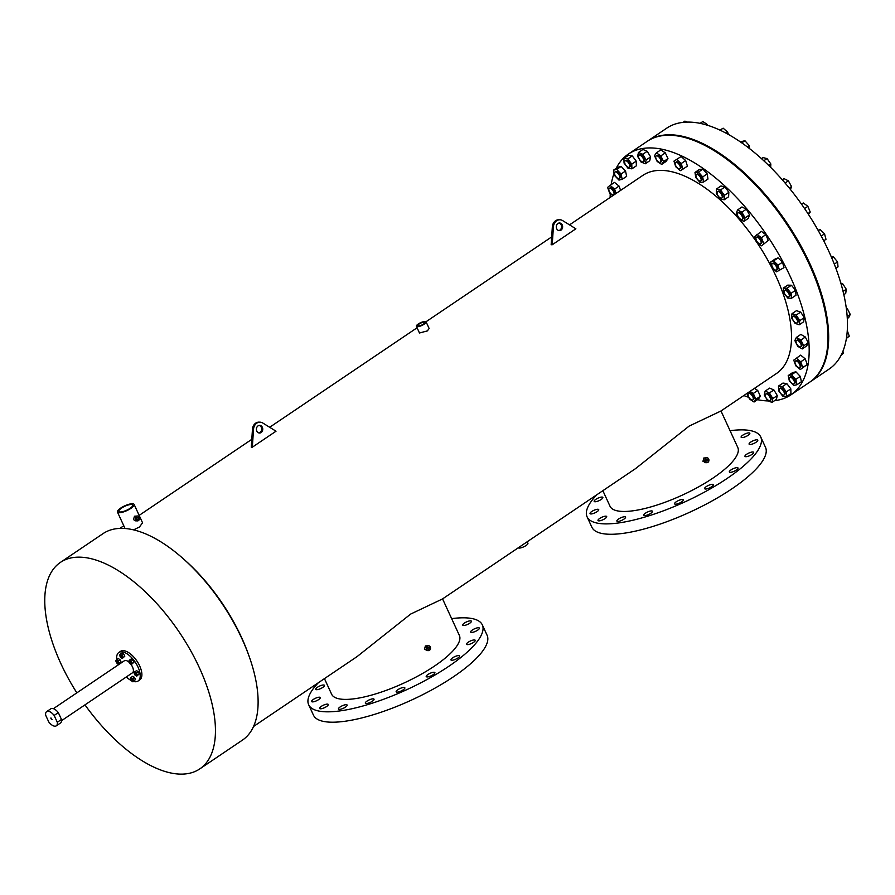 <?xml version="1.0" encoding="UTF-8"?>
<svg xmlns="http://www.w3.org/2000/svg" width="895" height="895" viewBox="0 0 895 895"><rect width="100%" height="100%" fill="white"/><g stroke="black" fill="none" stroke-linecap="round" stroke-linejoin="round"><path stroke-width="1.34" d="M647.532 141.13A145.258 69.34 56 0 1 647.879 140.895A145.258 69.34 56 0 1 809.919 263.756A145.258 69.34 56 0 1 810.422 381.695A145.258 69.34 56 0 1 810.064 381.93M647.879 140.895L666.663 128.209A145.258 69.34 56 0 1 828.714 251.07A145.258 69.34 56 0 1 829.206 369.008L810.422 381.695M50.948 718.707L52.011 719.513L50.937 717.924L50.948 718.707M45.656 715.183A8.592 4.106 56 0 1 46.674 711.603A8.592 4.106 56 0 1 54.159 715.441L57.291 722.265A8.592 4.106 56 0 1 56.284 725.845A8.592 4.106 56 0 1 48.789 721.996L45.656 715.183M46.674 711.603L50.847 708.784A8.592 4.106 56 0 1 58.332 712.621L54.159 715.441M57.291 722.265L61.475 719.446A8.592 4.106 56 0 1 60.457 723.026L56.284 725.845M61.475 719.446L58.332 712.621M76.847 692.842A124.573 59.462 56 0 1 60.838 663.542A124.573 59.462 56 0 1 60.412 562.396A124.573 59.462 56 0 1 199.372 667.748A124.573 59.462 56 0 1 199.798 768.894A124.573 59.462 56 0 1 84.969 704.868M60.412 562.396L103.082 533.599A124.573 59.462 56 0 1 183.52 558.961A124.573 59.462 56 0 1 242.03 638.952A124.573 59.462 56 0 1 249.023 656.001A124.573 59.462 56 0 1 242.467 740.098L199.798 768.894M183.52 558.961L185.366 560.606A119.482 57.034 56 0 1 241.482 637.329A119.482 57.034 56 0 1 248.195 653.686L249.023 656.001M575.877 228.807L552.215 244.771L551.152 244.738L552.372 226.491A7.641 6.354 -88.3 0 1 558.905 219.745L559.968 219.778A7.641 6.354 -88.3 0 1 562.418 220.461L575.877 228.807M276.018 431.211L252.334 447.187L251.271 447.153L252.491 428.884A7.641 6.354 -88.3 0 1 259.024 422.138L260.087 422.171A7.641 6.354 -88.3 0 1 262.537 422.854L276.018 431.211M134.105 504.411A9.151 2.618 155.3 0 1 130.871 508.382A9.151 2.618 155.3 0 1 117.469 512.052A9.151 2.618 155.3 0 1 120.702 508.08A9.151 2.618 155.3 0 1 134.105 504.411L142.562 522.803L139.441 527.01L133.545 529.862M426.076 321.853L429.152 328.532L427.307 330.926L419.475 332.985L416.399 326.306A5.325 1.522 155.3 0 1 418.278 323.99A5.325 1.522 155.3 0 1 426.076 321.853A5.325 1.522 155.3 0 1 424.196 324.169A5.325 1.522 155.3 0 1 416.399 326.306M569.533 224.869L642.811 175.409A119.482 57.034 56 0 1 776.099 276.465A119.482 57.034 56 0 1 776.502 373.483L720.867 411.04L689.105 426.121L635.484 468.667L442.443 598.979L410.693 614.048L357.071 656.606L253.553 726.471M137.662 515.979L134.485 516.225L133.489 519.57L135.346 520.823L137.517 520.89A2.461 2.047 -88.3 0 1 137.662 515.979A2.461 2.047 -88.3 0 1 137.517 520.89M602.861 490.695L610.021 506.257A70.313 20.093 -24.7 0 0 713.002 478.064A70.313 20.093 -24.7 0 0 737.793 447.5L720.978 410.962M706.972 457.77A2.461 2.047 -88.3 0 1 706.815 462.693A2.461 2.047 -88.3 0 1 706.972 457.77L703.783 458.016L702.955 461.372L705.752 462.301M324.449 678.623L331.609 694.196A70.313 20.093 -24.7 0 0 434.59 666.003A70.313 20.093 -24.7 0 0 459.37 635.428L442.566 598.889M428.548 645.698A2.461 2.047 -88.3 0 1 428.403 650.62A2.461 2.047 -88.3 0 1 428.548 645.698L425.36 645.955L424.532 649.3L427.329 650.24M527.222 541.755L527.893 543.231A5.325 1.522 155.3 0 1 526.025 545.547A5.325 1.522 155.3 0 1 518.283 547.785M610.121 197.471A145.258 69.34 56 0 1 610.245 193.555M611.173 184.65A145.258 69.34 56 0 1 614.104 173.238M616.207 168.327A145.258 69.34 56 0 1 628.391 154.052A145.258 69.34 56 0 1 790.43 276.902A145.258 69.34 56 0 1 790.923 394.852A145.258 69.34 56 0 1 774.544 400.669M628.391 154.052L647.174 141.365A145.258 69.34 56 0 1 809.225 264.226A145.258 69.34 56 0 1 809.718 382.165L790.923 394.852M262.358 427.329A3.826 3.177 -88.3 0 1 262.28 431.177A3.826 3.177 -88.3 0 1 259.46 433.023A3.826 3.177 -88.3 0 1 256.798 431.088A3.826 3.177 -88.3 0 1 256.876 427.239A3.826 3.177 -88.3 0 1 259.695 425.382A3.826 3.177 -88.3 0 1 262.358 427.329M259.158 425.427A3.826 3.177 -88.3 0 1 261.295 427.295A3.826 3.177 -88.3 0 1 258.935 432.956M562.239 224.936A3.826 3.177 -88.3 0 1 562.161 228.784A3.826 3.177 -88.3 0 1 559.341 230.63A3.826 3.177 -88.3 0 1 556.668 228.695A3.826 3.177 -88.3 0 1 556.746 224.846A3.826 3.177 -88.3 0 1 559.565 222.989A3.826 3.177 -88.3 0 1 562.239 224.936M559.039 223.023A3.826 3.177 -88.3 0 1 561.176 224.902A3.826 3.177 -88.3 0 1 558.804 230.563M419.117 324.012A3.826 1.096 155.3 0 1 424.711 322.48A3.826 1.096 155.3 0 1 423.369 324.147A3.826 1.096 155.3 0 1 417.764 325.679A3.826 1.096 155.3 0 1 419.117 324.012M121.541 508.103A7.641 2.182 155.3 0 1 132.728 505.037A7.641 2.182 155.3 0 1 130.043 508.36A7.641 2.182 155.3 0 1 118.845 511.425A7.641 2.182 155.3 0 1 121.541 508.103M742.805 435.149A4.777 1.365 155.3 0 1 749.809 433.236A4.777 1.365 155.3 0 1 748.119 435.317A4.777 1.365 155.3 0 1 741.127 437.23A4.777 1.365 155.3 0 1 742.805 435.149M750.782 442.063A4.777 1.365 155.3 0 1 757.774 440.15A4.777 1.365 155.3 0 1 756.096 442.231A4.777 1.365 155.3 0 1 749.093 444.144A4.777 1.365 155.3 0 1 750.782 442.063M746.643 454.268A4.777 1.365 155.3 0 1 753.646 452.355A4.777 1.365 155.3 0 1 751.957 454.436A4.777 1.365 155.3 0 1 744.964 456.349A4.777 1.365 155.3 0 1 746.643 454.268M731.036 469.897A4.777 1.365 155.3 0 1 738.028 467.984A4.777 1.365 155.3 0 1 736.35 470.065A4.777 1.365 155.3 0 1 729.347 471.978A4.777 1.365 155.3 0 1 731.036 469.897M706.323 486.578A4.777 1.365 155.3 0 1 713.315 484.665A4.777 1.365 155.3 0 1 711.637 486.746A4.777 1.365 155.3 0 1 704.634 488.659A4.777 1.365 155.3 0 1 706.323 486.578M676.262 501.771A4.777 1.365 155.3 0 1 683.265 499.857A4.777 1.365 155.3 0 1 681.576 501.938A4.777 1.365 155.3 0 1 674.584 503.851A4.777 1.365 155.3 0 1 676.262 501.771M645.452 513.171A4.777 1.365 155.3 0 1 652.444 511.246A4.777 1.365 155.3 0 1 650.766 513.327A4.777 1.365 155.3 0 1 643.762 515.24A4.777 1.365 155.3 0 1 645.452 513.171M618.557 519.022A4.777 1.365 155.3 0 1 625.56 517.109A4.777 1.365 155.3 0 1 623.871 519.178A4.777 1.365 155.3 0 1 616.879 521.091A4.777 1.365 155.3 0 1 618.557 519.022M599.695 518.44A4.777 1.365 155.3 0 1 606.687 516.527A4.777 1.365 155.3 0 1 605.009 518.608A4.777 1.365 155.3 0 1 598.005 520.521A4.777 1.365 155.3 0 1 599.695 518.44M591.718 511.526A4.777 1.365 155.3 0 1 598.721 509.613A4.777 1.365 155.3 0 1 597.032 511.694A4.777 1.365 155.3 0 1 590.04 513.607A4.777 1.365 155.3 0 1 591.718 511.526M595.857 499.332A4.777 1.365 155.3 0 1 602.85 497.407A4.777 1.365 155.3 0 1 601.171 499.488A4.777 1.365 155.3 0 1 594.168 501.401A4.777 1.365 155.3 0 1 595.857 499.332M596.775 494.801A95.564 27.297 -24.7 0 0 587.086 516.818L591.863 527.2A95.564 27.297 -24.7 0 0 731.819 488.883A95.564 27.297 -24.7 0 0 765.505 447.332L760.728 436.95A95.564 27.297 -24.7 0 0 730.063 430.696M587.086 516.818A95.564 27.297 -24.7 0 0 727.042 478.501A95.564 27.297 -24.7 0 0 760.728 436.95M464.393 623.088A4.777 1.365 155.3 0 1 471.385 621.175A4.777 1.365 155.3 0 1 469.707 623.244A4.777 1.365 155.3 0 1 462.704 625.169A4.777 1.365 155.3 0 1 464.393 623.088M472.359 630.002A4.777 1.365 155.3 0 1 479.362 628.089A4.777 1.365 155.3 0 1 477.673 630.158A4.777 1.365 155.3 0 1 470.68 632.083A4.777 1.365 155.3 0 1 472.359 630.002M468.23 642.207A4.777 1.365 155.3 0 1 475.223 640.283A4.777 1.365 155.3 0 1 473.544 642.364A4.777 1.365 155.3 0 1 466.541 644.277A4.777 1.365 155.3 0 1 468.23 642.207M452.613 657.836A4.777 1.365 155.3 0 1 459.616 655.923A4.777 1.365 155.3 0 1 457.927 657.993A4.777 1.365 155.3 0 1 450.935 659.906A4.777 1.365 155.3 0 1 452.613 657.836M427.899 674.517A4.777 1.365 155.3 0 1 434.903 672.604A4.777 1.365 155.3 0 1 433.214 674.673A4.777 1.365 155.3 0 1 426.221 676.598A4.777 1.365 155.3 0 1 427.899 674.517M397.85 689.709A4.777 1.365 155.3 0 1 404.842 687.796A4.777 1.365 155.3 0 1 403.164 689.866A4.777 1.365 155.3 0 1 396.161 691.79A4.777 1.365 155.3 0 1 397.85 689.709M367.028 701.098A4.777 1.365 155.3 0 1 374.032 699.185A4.777 1.365 155.3 0 1 372.342 701.255A4.777 1.365 155.3 0 1 365.35 703.179A4.777 1.365 155.3 0 1 367.028 701.098M340.145 706.949A4.777 1.365 155.3 0 1 347.137 705.036A4.777 1.365 155.3 0 1 345.459 707.117A4.777 1.365 155.3 0 1 338.455 709.03A4.777 1.365 155.3 0 1 340.145 706.949M321.271 706.379A4.777 1.365 155.3 0 1 328.275 704.466A4.777 1.365 155.3 0 1 326.585 706.535A4.777 1.365 155.3 0 1 319.593 708.46A4.777 1.365 155.3 0 1 321.271 706.379M313.295 699.465A4.777 1.365 155.3 0 1 320.298 697.552A4.777 1.365 155.3 0 1 318.609 699.621A4.777 1.365 155.3 0 1 311.617 701.546A4.777 1.365 155.3 0 1 313.295 699.465M317.434 687.259A4.777 1.365 155.3 0 1 324.426 685.346A4.777 1.365 155.3 0 1 322.748 687.427A4.777 1.365 155.3 0 1 315.745 689.34A4.777 1.365 155.3 0 1 317.434 687.259M318.351 682.74A95.564 27.297 -24.7 0 0 308.663 704.745L313.44 715.127A95.564 27.297 -24.7 0 0 453.407 676.81A95.564 27.297 -24.7 0 0 487.093 635.26L482.315 624.878A95.564 27.297 -24.7 0 0 451.639 618.635M308.663 704.745A95.564 27.297 -24.7 0 0 448.63 666.428A95.564 27.297 -24.7 0 0 482.315 624.878M138.289 517.959A0.951 0.794 -88.3 0 1 136.901 518.899A0.951 0.794 -88.3 0 1 138.289 517.959M707.587 459.761A0.951 0.794 -88.3 0 1 706.2 460.701A0.951 0.794 -88.3 0 1 707.587 459.761M429.175 647.689A0.951 0.794 -88.3 0 1 427.776 648.629A0.951 0.794 -88.3 0 1 429.175 647.689M552.372 226.491L553.434 226.524A7.641 6.354 -88.3 0 1 559.968 219.778M252.491 428.884L253.553 428.918A7.641 6.354 -88.3 0 1 260.087 422.171M768.391 400.938A145.258 69.34 56 0 1 757.528 399.673M748.746 397.313A145.258 69.34 56 0 1 743.823 395.545M552.215 244.771L553.434 226.524M252.334 447.187L253.553 428.918M121.787 656.561A1.432 0.682 -124 0 0 120.187 655.341A1.432 0.682 -124 0 0 120.198 656.505A1.432 0.682 -124 0 0 121.787 657.724A1.432 0.682 -124 0 0 121.787 656.561M121.899 657.601A1.432 0.682 -124 0 0 122.044 657.556A1.432 0.682 -124 0 0 122.033 656.393A1.432 0.682 -124 0 0 120.433 655.174A1.432 0.682 -124 0 0 120.333 655.285M130.905 662.58A1.432 0.682 -124 0 0 129.305 661.36A1.432 0.682 -124 0 0 129.316 662.524A1.432 0.682 -124 0 0 130.916 663.743A1.432 0.682 -124 0 0 130.905 662.58M131.017 663.631A1.432 0.682 -124 0 0 131.162 663.575A1.432 0.682 -124 0 0 131.162 662.412A1.432 0.682 -124 0 0 129.562 661.192A1.432 0.682 -124 0 0 129.451 661.304M136.264 674.226A1.432 0.682 -124 0 0 134.664 673.018A1.432 0.682 -124 0 0 134.675 674.181A1.432 0.682 -124 0 0 136.275 675.389A1.432 0.682 -124 0 0 136.264 674.226M136.376 675.277A1.432 0.682 -124 0 0 136.521 675.222A1.432 0.682 -124 0 0 136.521 674.058A1.432 0.682 -124 0 0 134.921 672.85A1.432 0.682 -124 0 0 134.809 672.962M132.505 679.853A1.432 0.682 -124 0 0 130.905 678.645A1.432 0.682 -124 0 0 130.905 679.808A1.432 0.682 -124 0 0 132.505 681.017A1.432 0.682 -124 0 0 132.505 679.853M132.617 680.905A1.432 0.682 -124 0 0 132.762 680.849A1.432 0.682 -124 0 0 132.751 679.685A1.432 0.682 -124 0 0 131.151 678.477A1.432 0.682 -124 0 0 131.05 678.589M118.028 662.188A1.432 0.682 -124 0 0 116.428 660.969A1.432 0.682 -124 0 0 116.428 662.132A1.432 0.682 -124 0 0 118.028 663.352A1.432 0.682 -124 0 0 118.028 662.188M118.129 663.24A1.432 0.682 -124 0 0 118.274 663.184A1.432 0.682 -124 0 0 118.274 662.02A1.432 0.682 -124 0 0 116.674 660.801A1.432 0.682 -124 0 0 116.574 660.913M133.5 681.453A17.206 8.212 -124 0 0 138.065 681.028A17.206 8.212 -124 0 0 137.998 667.066A17.206 8.212 -124 0 0 118.811 652.511A17.206 8.212 -124 0 0 116.775 659.637M117.748 663.676A17.206 8.212 -124 0 0 118.207 664.929M138.065 681.028L139.732 679.898A17.206 8.212 -124 0 0 139.676 665.936A17.206 8.212 -124 0 0 120.478 651.381L118.811 652.511M53.42 708.661L124.383 660.756A7.25 3.457 56 0 1 129.16 662.322M130.871 664.224A7.25 3.457 56 0 1 132.471 666.898A7.25 3.457 56 0 1 132.494 672.783L61.531 720.688M136.711 676.195L139.251 673.913L138.255 671.742L136.566 670.635L134.731 671.865L134.026 672.917L135.022 675.076L136.711 676.195L137.416 675.154L136.42 672.984L134.731 671.865M122.235 658.53L124.774 656.236L123.778 654.077L122.089 652.958L120.243 654.2L119.55 655.241L120.545 657.411L122.235 658.53L122.928 657.478L121.944 655.319L120.243 654.2M126.318 676.944A17.206 8.212 -124 0 0 131.173 680.513M131.352 664.549L133.892 662.255L132.896 660.096L131.207 658.977L129.372 660.219L128.667 661.271L129.663 663.43L131.352 664.549L132.057 663.497L131.062 661.338L129.372 660.219M132.952 681.822L135.492 679.54L134.496 677.381L132.796 676.262L130.961 677.504L130.267 678.544L131.263 680.703L132.952 681.822L133.646 680.782L132.65 678.611L130.961 677.504M118.476 664.157L121.004 661.864L120.008 659.704L118.319 658.586L116.484 659.828L115.779 660.879L116.775 663.038L118.476 664.157L119.169 663.106L118.174 660.946L116.484 659.828M122.928 657.478L124.774 656.236M121.944 655.319L123.778 654.077M132.057 663.497L133.892 662.255M131.062 661.338L132.896 660.096M136.42 672.984L138.255 671.742M137.416 675.154L139.251 673.913M132.65 678.611L134.496 677.381M133.646 680.782L135.492 679.54M119.169 663.106L121.004 661.864M118.174 660.946L120.008 659.704M629.342 164.132A3.826 1.824 -124 0 0 625.079 160.899A3.826 1.824 -124 0 0 625.09 163.998A3.826 1.824 -124 0 0 629.353 167.231A3.826 1.824 -124 0 0 629.342 164.132M629.353 167.231L630.046 166.761A3.826 1.824 -124 0 0 630.035 163.662A3.826 1.824 -124 0 0 625.773 160.429L625.079 160.899M623.927 158.348L624.039 163.047L628.033 168.294L631.904 168.831L636.356 165.832L636.233 161.134L632.25 155.887L628.379 155.35L623.927 158.348L627.798 158.896L632.25 155.887M631.904 168.831L631.78 164.132L636.233 161.134M631.78 164.132L627.798 158.896M618.859 174.559A3.826 1.824 -124 0 0 614.988 172.064A3.826 1.824 -124 0 0 615.402 175.912A3.826 1.824 -124 0 0 619.273 178.407A3.826 1.824 -124 0 0 618.859 174.559M619.273 178.407L619.966 177.937A3.826 1.824 -124 0 0 619.564 174.089A3.826 1.824 -124 0 0 615.693 171.594L614.988 172.064M613.455 170.184L614.585 175.509L618.948 180.085L622.193 179.347L626.645 176.337L625.527 171.012L621.164 166.436L617.919 167.186L613.455 170.184L616.7 169.435L621.164 166.436M622.193 179.347L621.074 174.022L625.527 171.012M621.074 174.022L616.7 169.435M612.683 190.165A3.826 1.824 -124 0 0 609.294 188.386A3.826 1.824 -124 0 0 610.177 192.94A3.826 1.824 -124 0 0 613.567 194.73A3.826 1.824 -124 0 0 612.683 190.165M613.567 194.73L614.261 194.26A3.826 1.824 -124 0 0 613.377 189.695A3.826 1.824 -124 0 0 609.987 187.916L609.294 188.386M616.163 193.398L614.585 189.08L610.054 185.399L607.593 187.402L609.663 193.085L612.829 195.658M620.615 190.4L619.038 186.082L614.507 182.401L610.054 185.399M614.585 189.08L619.038 186.082M748.119 395.221A3.826 1.824 -124 0 0 750.133 398.89A3.826 1.824 -124 0 0 752.84 399.897A3.826 1.824 -124 0 0 753.277 398.23A3.826 1.824 -124 0 0 751.274 394.561A3.826 1.824 -124 0 0 748.567 393.565A3.826 1.824 -124 0 0 748.119 395.221M752.84 399.897L753.534 399.427A3.826 1.824 -124 0 0 753.982 397.76A3.826 1.824 -124 0 0 751.968 394.091A3.826 1.824 -124 0 0 749.26 393.095L748.567 393.565M746.956 393.431L749.54 399.047L754.049 402.023L758.501 399.013L760.37 396.228L757.718 390.466L754.496 388.34M754.049 402.023L755.917 399.237L760.37 396.228M755.917 399.237L753.266 393.476L757.718 390.466M753.266 393.476L750.044 391.35M765.426 396.451A3.826 1.824 -124 0 0 767.552 399.685A3.826 1.824 -124 0 0 769.98 400.423A3.826 1.824 -124 0 0 770.248 398.051A3.826 1.824 -124 0 0 768.123 394.818A3.826 1.824 -124 0 0 765.695 394.08A3.826 1.824 -124 0 0 765.426 396.451M769.98 400.423L770.673 399.953A3.826 1.824 -124 0 0 770.942 397.581A3.826 1.824 -124 0 0 768.816 394.348A3.826 1.824 -124 0 0 766.388 393.61L765.695 394.08M771.937 402.426L776.39 399.416L777.285 395.579L773.884 389.929L769.588 388.128L765.124 391.137L764.229 394.975L767.641 400.613L771.937 402.426L772.832 398.588L777.285 395.579M772.832 398.588L769.431 392.939L773.884 389.929M769.431 392.939L765.124 391.137M779.668 391.719A3.826 1.824 -124 0 0 783.93 394.952A3.826 1.824 -124 0 0 783.919 391.853A3.826 1.824 -124 0 0 779.657 388.62A3.826 1.824 -124 0 0 779.668 391.719M783.93 394.952L784.635 394.482A3.826 1.824 -124 0 0 784.613 391.383A3.826 1.824 -124 0 0 780.35 388.15L779.657 388.62M786.481 396.563L790.934 393.554L790.822 388.855L786.828 383.608L782.957 383.071L778.505 386.081L778.628 390.779L782.61 396.015L786.481 396.563L786.358 391.865L790.822 388.855M786.358 391.865L782.375 386.618L786.828 383.608M782.375 386.618L778.505 386.081M790.151 381.292A3.826 1.824 -124 0 0 794.022 383.787A3.826 1.824 -124 0 0 793.608 379.939A3.826 1.824 -124 0 0 789.737 377.444A3.826 1.824 -124 0 0 790.151 381.292M794.022 383.787L794.715 383.317A3.826 1.824 -124 0 0 794.312 379.469A3.826 1.824 -124 0 0 790.442 376.974L789.737 377.444M842.956 351.209L843.414 353.357L841.389 354.722M796.942 384.727L801.394 381.717L800.275 376.392L795.912 371.817L792.668 372.566L788.204 375.564L789.334 380.89L793.697 385.476L796.942 384.727L795.823 379.402L800.275 376.392M795.823 379.402L791.448 374.826L795.912 371.817M791.448 374.826L788.204 375.564M796.337 365.686A3.826 1.824 -124 0 0 799.716 367.465A3.826 1.824 -124 0 0 798.832 362.911A3.826 1.824 -124 0 0 795.442 361.121A3.826 1.824 -124 0 0 796.337 365.686M799.716 367.465L800.421 366.995A3.826 1.824 -124 0 0 799.526 362.441A3.826 1.824 -124 0 0 796.136 360.651L795.442 361.121M847.285 330.68L849.277 336.14L846.48 338.03M849.277 336.14L846.424 338.411M807.268 364.5L805.187 358.817L800.656 355.136L793.742 360.148L795.823 365.831L800.354 369.512L807.268 364.5L802.815 367.509L800.734 361.826L805.187 358.817M800.734 361.826L796.203 358.145M800.354 369.512L802.815 367.509M797.915 345.671A3.826 1.824 -124 0 0 800.756 346.812A3.826 1.824 -124 0 0 799.324 341.621A3.826 1.824 -124 0 0 796.483 340.469A3.826 1.824 -124 0 0 797.915 345.671M800.756 346.812L801.45 346.343A3.826 1.824 -124 0 0 800.018 341.152A3.826 1.824 -124 0 0 797.176 340.01L796.483 340.469M846.29 308.048L847.33 308.652L850.25 314.413L847.185 316.483M847.33 308.652L846.457 309.245M850.25 314.413L848.706 317.568L847.308 318.508M808.241 342.774L805.321 337.012L800.846 334.406L796.393 337.415L794.849 340.57L797.769 346.331L802.233 348.927L806.686 345.929L808.241 342.774L803.777 345.772L800.857 340.022L805.321 337.012M800.857 340.022L796.393 337.415M802.233 348.927L803.777 345.772M794.805 322.256A3.826 1.824 -124 0 0 797.076 322.86A3.826 1.824 -124 0 0 797.288 320.332A3.826 1.824 -124 0 0 795.062 317.132A3.826 1.824 -124 0 0 792.791 316.528A3.826 1.824 -124 0 0 792.578 319.067A3.826 1.824 -124 0 0 794.805 322.256M797.076 322.86L797.769 322.39A3.826 1.824 -124 0 0 797.982 319.862A3.826 1.824 -124 0 0 795.756 316.662A3.826 1.824 -124 0 0 793.496 316.058L792.791 316.528M840.841 283.1L842.654 283.715L846.278 289.253L843.079 291.412M842.654 283.715L841.278 284.644M846.278 289.253L845.719 293.403L843.851 294.668M804.269 317.613L800.645 312.064L796.472 310.677L792.008 313.686L791.448 317.837L795.073 323.375L799.246 324.773L803.699 321.764L804.269 317.613L799.806 320.623L796.192 315.074L800.645 312.064M796.192 315.074L792.008 313.686M799.246 324.773L799.806 320.623M787.175 296.625A3.826 1.824 -124 0 0 788.853 296.827A3.826 1.824 -124 0 0 788.931 293.918A3.826 1.824 -124 0 0 786.257 290.685A3.826 1.824 -124 0 0 784.579 290.483A3.826 1.824 -124 0 0 784.501 293.392A3.826 1.824 -124 0 0 787.175 296.625M788.853 296.827L789.547 296.357A3.826 1.824 -124 0 0 789.625 293.448A3.826 1.824 -124 0 0 786.951 290.215A3.826 1.824 -124 0 0 785.273 290.014L784.579 290.483M831.276 256.82L833.424 256.887L837.563 261.933L834.297 264.137M833.424 256.887L831.779 257.995M837.563 261.933L838.022 266.867L835.896 268.299M795.543 290.293L791.415 285.236L787.734 285.125L783.27 288.134L783.729 293.068L787.868 298.125L791.549 298.236L796.002 295.227L795.543 290.293L791.09 293.291L786.962 288.246L791.415 285.236M786.962 288.246L783.27 288.134M791.549 298.236L791.09 293.291M775.394 270.055A3.826 1.824 -124 0 0 776.513 269.988A3.826 1.824 -124 0 0 776.412 266.71A3.826 1.824 -124 0 0 773.358 263.589A3.826 1.824 -124 0 0 772.24 263.656A3.826 1.824 -124 0 0 772.34 266.934A3.826 1.824 -124 0 0 775.394 270.055M776.513 269.988L777.207 269.518A3.826 1.824 -124 0 0 777.117 266.24A3.826 1.824 -124 0 0 774.052 263.119A3.826 1.824 -124 0 0 772.933 263.186L772.24 263.656M818.086 230.295L820.088 229.512L824.541 233.819L821.241 236.045M820.088 229.512L818.31 230.709M824.541 233.819L825.984 239.289L823.736 240.811M782.521 262.179L778.079 257.872L775.081 259.047L770.629 262.056L772.072 267.527L776.524 271.834L783.975 267.65L782.521 262.179L778.068 265.177L773.627 260.881L778.079 257.872M773.627 260.881L770.629 262.056M779.523 270.659L778.068 265.177M760.068 243.876A3.826 1.824 -124 0 0 760.672 243.72A3.826 1.824 -124 0 0 760.381 240.061A3.826 1.824 -124 0 0 757.002 237.22A3.826 1.824 -124 0 0 756.398 237.376A3.826 1.824 -124 0 0 756.689 241.035A3.826 1.824 -124 0 0 760.068 243.876M760.672 243.72L761.365 243.25A3.826 1.824 -124 0 0 761.074 239.591A3.826 1.824 -124 0 0 757.696 236.75A3.826 1.824 -124 0 0 757.092 236.906L756.398 237.376M801.528 204.194L803.33 202.975L807.861 206.309L804.549 208.546M807.861 206.309L810.232 212.059L807.928 213.603M810.232 212.059L808.308 214.185M765.851 234.669L761.309 231.335L754.686 236.739L757.058 242.478L761.6 245.823L768.223 240.408L765.851 234.669L761.399 237.678L756.857 234.345M761.6 245.823L768.223 240.408M763.759 243.418L761.399 237.678M741.944 219.409A3.826 1.824 -124 0 0 742.112 219.32A3.826 1.824 -124 0 0 741.597 215.303A3.826 1.824 -124 0 0 738.017 212.887A3.826 1.824 -124 0 0 737.838 212.976A3.826 1.824 -124 0 0 738.353 217.004A3.826 1.824 -124 0 0 741.944 219.409M742.637 218.939A3.826 1.824 -124 0 0 742.816 218.85A3.826 1.824 -124 0 0 742.302 214.834A3.826 1.824 -124 0 0 738.711 212.417A3.826 1.824 -124 0 0 738.532 212.507A3.826 1.824 -124 0 0 738.386 212.641M782.241 179.772L783.975 178.597L788.372 180.812L785.072 183.039M788.372 180.812L791.538 186.529L789.267 188.062M791.538 186.529L790.475 189.561M746.352 209.161L741.955 206.958L737.502 209.967L736.283 213.469L739.449 219.185L743.846 221.401L748.298 218.391L749.529 214.889L746.352 209.161L741.899 212.171L737.502 209.967M743.846 221.401L745.065 217.888L749.529 214.889M745.065 217.888L741.899 212.171M721.952 197.873A3.826 1.824 -124 0 0 721.034 193.644A3.826 1.824 -124 0 0 717.51 191.675A3.826 1.824 -124 0 0 717.342 191.821A3.826 1.824 -124 0 0 718.26 196.05A3.826 1.824 -124 0 0 721.784 198.019A3.826 1.824 -124 0 0 721.952 197.873M722.287 197.65A3.826 1.824 -124 0 0 722.478 197.549A3.826 1.824 -124 0 0 722.645 197.403A3.826 1.824 -124 0 0 721.728 193.175A3.826 1.824 -124 0 0 718.204 191.206A3.826 1.824 -124 0 0 718.036 191.351M761.444 158.65L762.999 157.609L767.037 158.572L763.771 160.776M767.037 158.572L770.841 163.986L768.671 165.452M770.841 163.986L770.673 167.432M725.017 186.932L720.978 185.97L716.526 188.968L716.302 193.409L720.117 198.813L724.156 199.786L728.608 196.777L728.832 192.347L725.017 186.932L720.564 189.941L716.526 188.968M724.156 199.786L724.379 195.345L728.832 192.347M724.379 195.345L720.564 189.941M701.076 180.354A3.826 1.824 -124 0 0 699.677 176.17A3.826 1.824 -124 0 0 696.422 174.547A3.826 1.824 -124 0 0 696.03 175.073A3.826 1.824 -124 0 0 697.429 179.257A3.826 1.824 -124 0 0 700.696 180.88A3.826 1.824 -124 0 0 701.076 180.354M700.696 180.88L701.389 180.41A3.826 1.824 -124 0 0 701.769 179.884A3.826 1.824 -124 0 0 700.382 175.7A3.826 1.824 -124 0 0 697.115 174.077L696.422 174.547M740.254 141.857L744.931 140.728L741.742 142.887M744.931 140.728L749.193 145.561L747.235 146.881M749.193 145.561L749.686 148.76M702.911 169.088L699.442 169.412L694.99 172.422L695.773 177.557L700.047 182.39L703.515 182.065L707.967 179.067L707.184 173.921L702.911 169.088L698.458 172.097L694.99 172.422M703.515 182.065L702.72 176.919L707.184 173.921M702.72 176.919L698.458 172.097M680.379 167.723A3.826 1.824 -124 0 0 678.611 163.74A3.826 1.824 -124 0 0 675.624 162.431A3.826 1.824 -124 0 0 675.143 163.472A3.826 1.824 -124 0 0 676.911 167.466A3.826 1.824 -124 0 0 679.898 168.775A3.826 1.824 -124 0 0 680.379 167.723M679.898 168.775L680.592 168.305A3.826 1.824 -124 0 0 681.073 167.253A3.826 1.824 -124 0 0 679.316 163.27A3.826 1.824 -124 0 0 676.318 161.961L675.624 162.431M719.882 130.122L723.16 128.175L720.106 130.234M723.16 128.175L727.669 132.169L726.102 133.232M727.669 132.169L728.396 134.474M681.151 156.524L673.957 161.134L675.725 166.727L680.222 170.721L682.963 169.133L687.416 166.123L685.648 160.529L681.151 156.524L673.957 161.134M682.963 169.133L681.196 163.539L685.648 160.529M681.196 163.539L676.687 159.534M660.89 160.63A3.826 1.824 -124 0 0 658.888 156.961A3.826 1.824 -124 0 0 656.169 155.954A3.826 1.824 -124 0 0 655.733 157.621A3.826 1.824 -124 0 0 657.735 161.29A3.826 1.824 -124 0 0 660.454 162.286A3.826 1.824 -124 0 0 660.89 160.63M660.454 162.286L661.148 161.816A3.826 1.824 -124 0 0 661.584 160.16A3.826 1.824 -124 0 0 659.581 156.491A3.826 1.824 -124 0 0 656.863 155.484L656.169 155.954M706.569 125.02L707.341 124.506L702.821 121.519L700.069 123.387M707.341 124.506L707.744 125.378M656.359 152.888L654.491 155.674L657.143 161.436L661.662 164.423L666.115 161.413L667.972 158.628L665.321 152.866L660.812 149.879L656.359 152.888L660.868 155.864L665.321 152.866M661.662 164.423L663.519 161.637L667.972 158.628M663.519 161.637L660.868 155.864M643.583 159.399A3.826 1.824 -124 0 0 641.458 156.166A3.826 1.824 -124 0 0 639.041 155.428A3.826 1.824 -124 0 0 638.761 157.8A3.826 1.824 -124 0 0 640.898 161.033A3.826 1.824 -124 0 0 643.315 161.771A3.826 1.824 -124 0 0 643.583 159.399M643.315 161.771L644.008 161.301A3.826 1.824 -124 0 0 644.288 158.93A3.826 1.824 -124 0 0 642.151 155.696A3.826 1.824 -124 0 0 639.735 154.958L639.041 155.428M687.315 122.123L684.932 121.116L683.053 122.391M638.471 152.486L637.576 156.323L640.977 161.973L645.273 163.774L649.725 160.764L650.62 156.927L647.219 151.289L642.923 149.476L638.471 152.486L642.767 154.298L647.219 151.289M645.273 163.774L646.168 159.936L650.62 156.927M646.168 159.936L642.767 154.298M119.852 528.408L123.778 525.757M139.15 515.386L251.797 439.344M269.675 427.273L417.07 327.783M426.009 321.752L551.667 236.929M117.469 512.052L125.043 528.509M426.266 650.553L428.403 650.62M704.689 462.625L706.815 462.693M742.112 219.32L742.816 218.85M737.838 212.976L738.532 212.507M717.51 191.675L718.204 191.206M721.784 198.019L722.478 197.549"/></g></svg>
